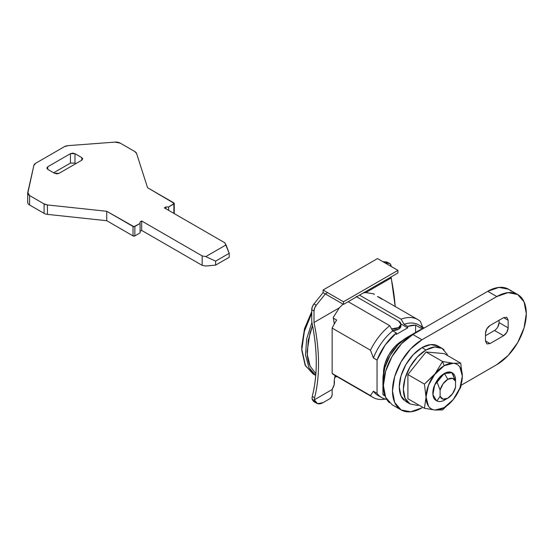 <?xml version="1.0" encoding="UTF-8"?>
<svg xmlns="http://www.w3.org/2000/svg" width="554" height="554" viewBox="0 0 554 554"><rect width="100%" height="100%" fill="white"/><g stroke="black" fill="none" stroke-linecap="round" stroke-linejoin="round"><path stroke-width="0.83" d="M494.542 330.475L485.47 335.71L494.542 330.475L503.621 335.71L490.006 343.57L485.47 340.952L490.006 343.57L486.8 343.889L485.47 340.952L485.47 333.356C485.761 330.032 487.271 327.407 490.006 325.496L503.621 317.643L506.827 317.324L508.156 320.26L503.621 317.643L508.156 320.26L508.156 327.857L499.078 322.615L499.078 320.26L499.078 322.615L508.156 327.857C507.866 331.181 506.356 333.799 503.621 335.71L494.542 330.475C497.277 328.564 498.794 325.939 499.078 322.615L497.755 327.089M511.204 291.196A41.702 24.078 120 0 0 487.742 291.314L496.813 296.556L421.961 339.768L412.889 334.533L487.742 291.314L496.813 296.556A41.702 24.078 -60 0 1 520.275 296.432A41.702 24.078 -60 0 1 523.232 330.468A41.702 24.078 -60 0 1 496.813 364.65L461.288 385.162L496.813 364.65L508.094 355.543L517.665 342.642L524.056 327.906L526.3 313.578L524.056 301.847L517.665 294.493L508.094 292.63L496.813 296.556L421.961 339.768L412.889 334.533A41.702 24.078 120 0 0 386.47 368.715A41.702 24.078 120 0 0 389.427 402.751M421.961 407.869A41.702 24.078 -60 0 1 398.499 407.986A41.702 24.078 -60 0 1 395.542 373.957A41.702 24.078 -60 0 1 421.961 339.768L410.68 348.875L401.11 361.783L394.718 376.519L392.474 390.847L394.718 402.578L401.11 409.932L410.68 411.788L421.961 407.869M490.006 343.57L503.621 335.71L506.827 332.324L508.156 327.857L508.156 320.26L506.827 317.324L503.621 317.643L490.006 325.496L486.8 328.882L485.47 333.356L485.47 340.952L486.8 343.889L490.006 343.57M401.11 409.932L392.038 404.697L385.646 397.343L383.403 385.605L385.646 371.277L392.038 356.541L401.602 343.639L412.889 334.533L487.742 291.314L499.022 287.394L508.593 289.25L517.665 294.493M382.946 379.58L383.763 380.051L382.946 379.58L384.815 367.683L390.12 355.439L398.07 344.72L407.446 337.151A34.646 19.999 120 0 0 382.946 379.58L382.946 394.247L382.946 379.58M384.864 395.355L382.946 394.247A1.281 0.741 120 0 0 383.216 394.836L382.946 394.247L384.864 395.355M408.256 337.621L407.446 337.151L420.791 329.755A1.281 0.741 120 0 0 420.147 329.817L407.446 337.151L408.256 337.621M383.853 394.773L383.216 394.836L385.058 395.902M27.7 202.369A6.413 3.705 0 0 0 29.577 204.98L44.085 213.352L44.085 203.92L44.085 213.352L29.577 204.98L29.577 195.548L44.085 203.92A6.413 3.705 180 0 0 47.45 204.945L47.45 214.377A6.413 3.705 180 0 1 44.085 213.352A6.413 3.705 0 0 0 47.45 214.377L106.735 220.714L106.735 211.282L106.735 220.714L133.043 235.9L133.043 226.475L133.043 235.9L106.735 220.714L47.45 214.377L47.45 204.945L106.735 211.282L133.043 226.475A1.281 0.741 180 0 0 134.857 226.475L134.857 235.9L133.043 235.9A1.281 0.741 0 0 0 134.857 235.9L140.079 232.888L140.079 223.463L140.079 232.888L134.857 235.9L134.857 226.475L140.079 223.463L140.079 221.891L141.665 220.977L202.168 255.906L202.168 265.338L205.804 266.017L215.61 265.124L229.218 257.271L229.218 253.303L226.032 244.91L205.804 256.585L215.61 261.156L215.61 265.124L205.804 266.017L202.168 265.338L202.168 255.906L205.804 256.585L215.61 261.156L229.218 253.303L229.218 257.271L215.61 265.124L215.61 261.156L229.218 253.303L224.848 242.811L226.032 244.91L205.804 256.585L202.168 255.906L141.665 220.977L140.079 221.891L140.079 223.463L133.95 226.69L106.735 211.282L47.45 204.945L44.085 203.92L29.577 195.548L27.755 192.453L33.87 165.39L35.691 163.25L64.361 146.699L68.066 145.64L114.941 142.115L120.308 143.167L134.809 151.54L136.582 153.486L147.565 187.709L174.247 203.429L168.658 206.961L165.937 206.961L164.344 207.882L224.848 242.811L164.344 207.882L165.937 206.961L165.937 208.796L165.937 206.961L168.658 206.961L168.658 210.368L168.658 206.961L173.873 203.948L173.873 213.38A1.281 0.741 0 0 0 174.247 212.854L173.873 213.38M74.977 153.666L72.713 153.119L70.441 153.666L47.762 166.761L46.82 168.07L47.762 169.379L54.562 173.305L56.833 173.852L59.098 173.305L81.784 160.21L82.719 158.901L81.784 157.592L74.977 153.666L81.784 157.592L81.784 160.21L59.098 173.305L54.562 173.305L47.762 169.379L47.762 166.761L70.441 153.666L74.977 153.666L74.977 163.091L74.977 153.666M202.168 265.338L141.665 230.402L140.079 231.323L141.665 230.402L141.665 220.977L141.665 230.402L202.168 265.338M27.7 202.355L27.7 192.931A6.413 3.705 180 0 0 29.577 195.548L29.577 204.98A6.413 3.705 180 0 1 27.755 201.878M74.977 163.091L75.884 163.617L74.977 163.091L70.441 163.091L53.655 172.786L70.441 163.091L70.441 153.666L70.441 163.091M174.247 212.854L174.247 203.429A1.281 0.741 180 0 0 173.873 202.903L147.565 187.709L136.582 153.486A6.413 3.705 180 0 0 134.809 151.54L120.308 143.167A6.413 3.705 180 0 0 114.941 142.115L68.066 145.64A6.413 3.705 180 0 0 64.361 146.699L35.691 163.25A6.413 3.705 180 0 0 33.87 165.39L27.755 193.408M27.7 192.937A6.413 3.705 180 0 1 27.755 192.453M174.247 203.429A1.281 0.741 180 0 1 173.873 203.948L173.873 213.373M47.762 169.379L46.82 168.07L47.762 166.761L47.762 169.379M81.784 160.21L81.784 157.592L82.719 158.901L81.784 160.21M446.344 398.88A16.038 9.259 -60 0 1 436.933 400.971L440.105 396.297L440.105 390.099L436.933 381.768A16.038 9.259 -60 0 1 444.64 373.818L444.19 373.555L444.64 373.818A16.038 9.259 120 0 0 436.933 381.768L440.105 390.099A11.551 6.669 -60 0 1 447.819 379.317L444.64 373.818L447.819 379.317L452.549 378.334L455.533 381.194L455.533 387.398L452.549 393.7L447.819 398.181L443.089 399.164L440.105 396.297L440.105 390.099L443.089 383.797L447.819 379.317A11.551 6.669 -60 0 1 455.533 381.194L452.355 372.863A16.038 9.259 120 0 0 444.64 373.818A16.038 9.259 -60 0 1 452.355 372.863L451.877 372.586L455.533 381.194L455.533 387.398A11.551 6.669 -60 0 1 447.819 398.181A11.551 6.669 -60 0 1 440.105 396.297L436.933 400.971A16.038 9.259 120 0 0 444.647 400.009L447.819 398.181M356.637 296.819L398.596 321.043A8.019 4.633 180 0 1 400.874 324.942A8.019 4.633 180 0 1 398.596 327.594L400.951 324.319L398.596 321.043L356.18 296.556M418.699 324.893A40.74 23.517 120 0 0 404.039 324.312L401.096 319.146A44.909 25.927 -60 0 1 417.806 319.568A44.909 25.927 -60 0 1 420.375 321.41L422.605 327.151L420.375 321.41A44.909 25.927 120 0 0 401.096 319.146L359.525 295.15L401.096 319.146L404.039 324.312L407.675 326.41L407.675 327.857L400.93 323.958L407.675 327.857L396.332 334.401L407.675 327.857L407.675 326.41A40.74 23.517 -60 0 1 415.611 325.122L422.397 329.041L415.611 325.122L415.611 332.435L415.611 325.122L407.675 326.41L404.039 324.312A40.74 23.517 -60 0 1 422.986 328.702M400.84 325.122A8.019 4.633 0 0 1 400.874 326.514A8.019 4.633 0 0 1 398.596 329.166A8.019 4.633 0 0 1 392.502 330.516L398.596 329.166L400.951 325.891L400.951 324.319M379.871 396.38A40.74 23.517 -60 0 1 373.424 391.228L377.052 393.326C379.123 396.269 381.838 398.167 385.196 399.012L386.671 399.309A40.74 23.517 -60 0 1 381.671 397.599A40.74 23.517 -60 0 1 377.052 393.326L373.424 391.228A40.74 23.517 120 0 0 378.043 395.508M336.673 376.242A44.909 25.927 -60 0 1 332.137 373.451L332.137 328.086L370.474 350.218L332.137 328.086A44.909 25.927 -60 0 1 336.673 320.067L333.342 318.141L336.673 320.067A44.909 25.927 120 0 0 332.137 328.086L332.137 373.451L370.474 395.584L373.424 391.228L370.474 395.584A44.909 25.927 120 0 0 385.432 399.074A44.909 25.927 -60 0 1 373.043 397.433A44.909 25.927 -60 0 1 370.474 395.584L332.137 373.451A44.909 25.927 120 0 0 334.658 375.273L372.967 397.391M389.753 325.69L348.189 301.695L389.753 325.69A44.909 25.927 120 0 0 370.474 350.218A44.909 25.927 -60 0 1 389.753 325.69L392.703 330.863A40.74 23.517 120 0 0 373.424 357.981L370.474 350.218L373.424 357.981L377.052 360.072L373.424 357.981A40.74 23.517 -60 0 1 392.703 330.863L389.753 325.69M379.525 297.463A44.909 25.927 120 0 0 377.503 296.494L382.038 299.278M377.052 393.326L377.052 360.072A40.74 23.517 -60 0 1 396.332 332.954L392.703 330.863L396.332 332.954L396.332 334.401L396.332 332.954L385.196 344.976L377.052 360.072L377.052 393.326M436.933 400.971L435.873 400.362L436.933 400.971M402.419 340.648L394.905 346.61L388.887 354.726L384.871 363.992L383.465 373.486M301.743 346.319L304.506 328.688L311.729 311.694L304.527 328.619L301.743 346.319L301.743 348.937L304.506 330.793L311.729 313.287L304.312 331.479L301.764 350.204L305.129 365.224L313.038 373.902L315.732 375.46M314.914 374.843L305.524 365.972L301.743 348.937M334.865 376.976L336.693 376.45L334.865 376.983M315.863 373.791L310.053 366.014C308.142 361.797 307.186 356.797 307.186 351.035L310.053 332.739L312.546 325.579L308.211 340.378L307.325 354.608L310.129 366.173L315.863 373.784M311.916 322.442L306.653 338.923L305.531 354.92L308.917 367.627L315.738 375.418L308.917 367.627L305.531 354.92L306.653 338.923L311.916 322.442M334.81 377.302L336.95 376.595L334.81 377.302M402.003 340.883A26.225 15.138 120 0 0 383.472 372.253M391.574 328.889L398.596 327.594A8.019 4.633 180 0 1 391.574 328.882M435.119 373.742A25.664 14.819 -60 0 1 444.19 365.702L442.57 361.52L435.119 373.742L442.57 361.52L426.047 351.984L407.896 374.552L407.896 398.748L424.426 408.291L426.047 397.128L424.426 384.095L407.896 374.552L424.426 384.095L444.19 365.702L453.262 363.272L460.713 363.147L444.19 353.604L426.047 351.984L442.57 361.52L453.262 363.272C456.074 363.521 458.283 364.795 459.903 367.101L462.334 376.18L460.713 387.336L453.262 399.559L442.57 409.912L435.119 410.036L424.426 408.291L407.896 398.748L407.896 374.552L426.047 351.984L444.19 353.604L460.713 363.147L462.334 376.18L459.903 388.056L453.262 399.559L444.19 407.606L435.119 410.036C432.307 409.787 430.098 408.506 428.477 406.2L426.047 397.128L428.477 385.252L435.119 373.742L424.426 384.095L426.047 397.128A25.664 14.819 -60 0 1 435.119 373.742M436.476 400.708L432.93 394.739L434.641 385.099L444.19 373.555C441.06 375.363 438.387 378.188 436.171 382.025C433.955 385.861 432.847 389.587 432.847 393.201C432.847 396.816 433.955 399.268 436.171 400.542L436.504 400.722M455.506 381.09L455.533 380.106C455.533 376.491 454.425 374.04 452.209 372.766C449.993 371.485 447.32 371.748 444.19 373.555L452.209 372.766L455.499 381.076M453.262 363.272L442.57 361.52L444.19 365.702A25.664 14.819 -60 0 1 453.262 363.272A25.664 14.819 -60 0 1 462.334 376.18A25.664 14.819 -60 0 1 453.262 399.559A25.664 14.819 -60 0 1 435.119 410.036A25.664 14.819 -60 0 1 426.047 397.128L424.426 408.291L435.119 410.036L442.57 409.912L453.262 399.559L460.713 387.336L462.334 376.18L460.713 363.147L453.262 363.272M325.337 293.939L316.265 305.226L325.337 293.939L323.065 292.63L313.993 303.911L316.265 305.226L314.603 308.1L313.993 311.071A6.413 3.705 -60 0 1 316.265 305.226L313.993 303.911A6.413 3.705 120 0 0 311.729 309.762L313.993 311.071L313.993 322.483A178.866 103.266 60 0 1 314.596 397.737C317.317 387.011 318.626 375.266 318.522 362.51C318.425 349.754 316.916 336.41 313.993 322.483L339.311 307.865L343.044 304.16L339.311 307.865L333.217 317.477L334.318 323.952A178.866 103.266 -120 0 0 333.217 317.477L339.311 307.865L313.993 322.483L313.993 311.071L311.729 309.762L311.729 321.175A3.206 1.849 -120 0 0 311.805 321.916A3.206 1.849 60 0 1 311.729 321.175L311.729 309.762L312.331 306.791L313.993 303.911L323.065 292.63L323.065 290.005L343.48 301.791L343.48 304.409L325.337 293.939L327.601 292.63L325.337 293.939L343.48 304.409L397.917 272.983L343.48 304.409L343.48 301.791L397.917 270.366L343.48 301.791L323.065 290.005L377.503 258.579L323.065 290.005M311.805 321.916C317.581 349.92 317.726 374.746 312.255 396.387L312.013 398.534L312.255 396.387L314.596 397.737L314.284 399.843L317.511 403.644L323.065 402.633L329.872 398.7L323.065 402.633A12.832 7.41 -60 0 1 316.59 403.229A12.832 7.41 -60 0 1 314.284 399.843L332.137 389.538L314.284 399.843L314.596 397.737L312.255 396.387C314.997 385.799 316.334 374.185 316.258 361.561C316.182 348.93 314.7 335.717 311.805 321.916M314.561 402.059L312.013 398.534A12.832 7.41 120 0 0 314.326 401.92M329.872 398.7L331.472 397.01L332.137 394.773L332.137 389.538L334.18 384.552L334.242 380.487A178.866 103.266 -120 0 0 335.094 375.522L334.242 380.487C334.851 382.89 334.152 385.903 332.137 389.538L332.137 394.773A3.206 1.849 -60 0 1 329.872 398.7M397.917 272.983L397.917 270.366L377.503 258.579L397.917 270.366L397.917 272.983M387.53 262.305A6.413 3.705 120 0 0 386.574 262.007L388.846 263.316L385.141 262.984L388.846 263.316L386.574 262.007L382.869 261.675L387.627 262.361M391.117 266.543L390.508 264.279L388.846 263.316A6.413 3.705 -60 0 1 389.801 263.614A6.413 3.705 -60 0 1 391.11 266.432M363.438 292.886L365.792 292.574L391.117 277.963L391.117 276.91L395.182 306.501A178.866 103.266 -120 0 0 391.117 277.963L365.792 292.574L363.452 292.886M374.047 293.904L365.792 292.574L374.047 293.904L374.165 294.569M439.904 347.434A32.077 18.517 120 0 0 421.961 347.628L426.047 349.983A32.077 18.517 -60 0 1 444.093 349.893M407.993 402.46A32.077 18.517 -60 0 1 405.722 376.284A32.077 18.517 -60 0 1 426.047 349.983L421.961 347.628A32.077 18.517 120 0 0 401.636 373.922A32.077 18.517 120 0 0 403.914 400.106M418.976 405.147L417.363 405.383L410.008 403.956L405.092 398.298L403.36 389.275L405.092 378.25L410.008 366.914L417.363 356.991L426.047 349.983L434.724 346.97L442.085 348.397L447.002 354.054L447.597 355.571M408.09 402.557L405.923 401.602L401.006 395.944L399.282 386.914L401.006 375.896L405.923 364.56L413.284 354.636L421.961 347.628L430.645 344.609L437.999 346.042L442.085 348.397M378.001 395.48L381.63 397.578M424.142 328.037L418.741 324.921M417.875 319.603L379.545 297.477M387.516 262.298L389.787 263.607M314.381 401.955L316.653 403.264M410.008 403.956L405.923 401.602"/></g></svg>
